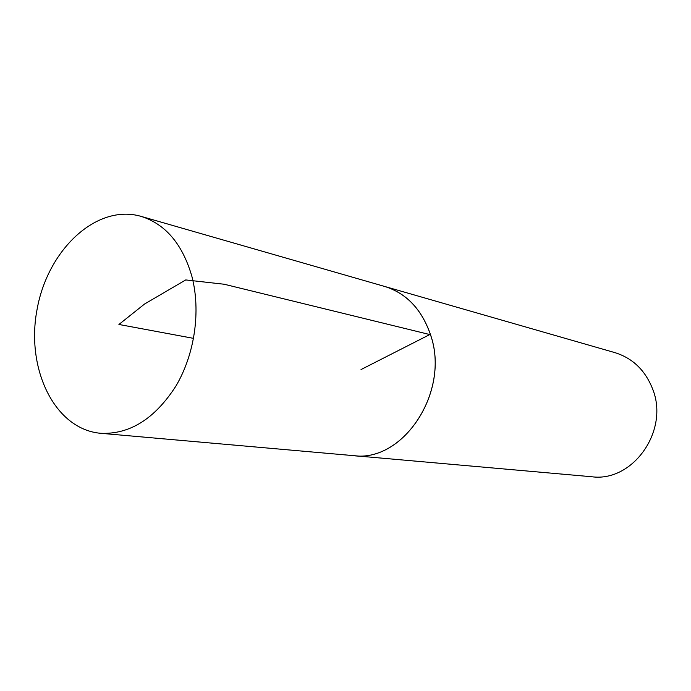 <?xml version="1.0" encoding="UTF-8"?>
<svg xmlns="http://www.w3.org/2000/svg" width="691" height="691" viewBox="0 0 691 691"><rect width="100%" height="100%" fill="white"/><g stroke="black" fill="none" stroke-linecap="round" stroke-linejoin="round"><path stroke-width="1.04" d="M351.304 455.438L591.755 476.747C632.697 482.439 669.544 430.752 652.658 389.068C645.29 370.324 632.697 358.171 614.869 352.617L382.874 285.936M140.955 216.335C96.559 203.525 47.739 249.71 37.107 309.231C25.602 368.588 54.52 429.249 100.549 433.283C129.683 434.604 154.81 418.858 175.929 386.044C194.741 354.276 200.995 311.019 191.873 276.331C182.467 244.061 165.494 224.065 140.955 216.335L384.68 286.454C406.463 293.278 421.735 309.369 430.484 334.729C450.584 391.339 403.138 463.056 353.17 455.611C403.147 463.091 450.618 391.348 430.51 334.712C421.752 309.343 406.481 293.252 384.68 286.42M193.592 338.374L118.921 324.468L144.609 303.997L185.732 279.933L224.238 284.251L429.785 334.556L361.03 369.555M353.17 455.611L100.549 433.283"/></g></svg>
